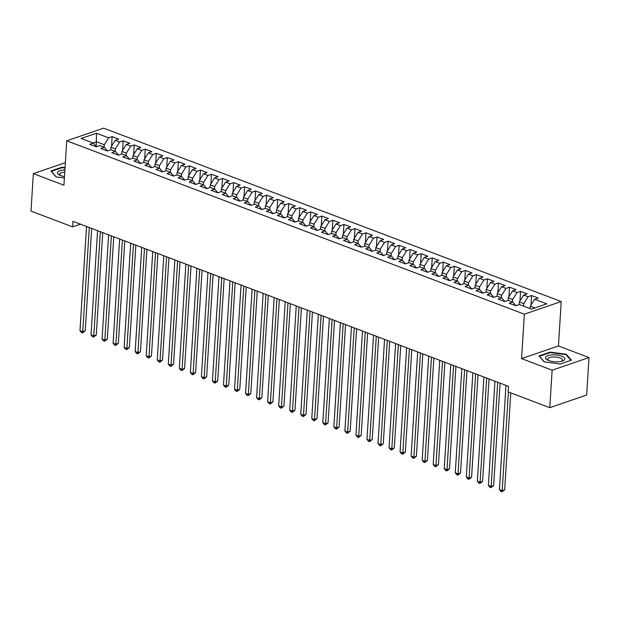 <?xml version="1.0" encoding="UTF-8"?>
<svg xmlns="http://www.w3.org/2000/svg" width="620" height="620" viewBox="0 0 620 620"><rect width="100%" height="100%" fill="white"/><g stroke="black" fill="none" stroke-linecap="round" stroke-linejoin="round"><path stroke-width="0.93" d="M561.216 301.545L103.587 128.154L66.727 140.794L524.357 314.193L561.216 301.545L558.426 345.968L521.567 358.608L552.141 370.194L589 357.546L558.426 345.968M589 357.546L586.644 395.025L549.785 407.673L552.141 370.194M96.255 146.522L96.472 133.222L81.127 138.485L93.271 143.081L89.737 144.297L96.356 146.808L99.898 145.592L104.307 147.266L100.773 148.482L107.392 150.986L110.933 149.776L115.343 151.451L111.809 152.66L118.436 155.171L121.969 153.962L126.387 155.628L122.845 156.845L129.471 159.356L133.006 158.139L137.423 159.813L133.889 161.03L140.508 163.533L144.042 162.324L148.459 163.998L144.925 165.207L151.543 167.718L155.085 166.501L159.495 168.175L155.961 169.392L162.587 171.903L166.121 170.686L170.539 172.36L166.997 173.577L173.623 176.08L177.157 174.871L181.575 176.545L178.041 177.754L184.659 180.265L188.193 179.048L192.611 180.722L189.077 181.939L195.695 184.45L199.237 183.233L203.647 184.907L200.113 186.116L206.739 188.627L210.273 187.418L214.69 189.092L211.149 190.301L217.775 192.812L221.309 191.596L225.726 193.269L222.192 194.486L228.811 196.99L232.345 195.781L236.763 197.454L233.228 198.663L239.847 201.174L243.389 199.965L247.799 201.632L244.264 202.849L250.891 205.36L254.425 204.143L258.842 205.817L255.301 207.034L261.927 209.537L265.461 208.328L269.878 210.002L266.344 211.211L272.963 213.722L276.497 212.513L280.914 214.179L277.38 215.396L283.999 217.907L287.541 216.69L291.95 218.364L288.416 219.581L295.043 222.084L298.577 220.875L302.994 222.549L299.452 223.758L306.079 226.269L309.613 225.052L314.03 226.726L310.496 227.943L317.115 230.454L320.649 229.237L325.066 230.911L321.532 232.12L328.151 234.631L331.692 233.422L336.102 235.096L332.568 236.305L339.194 238.816L342.728 237.6L347.146 239.274L343.604 240.49L350.23 243.001L353.764 241.785L358.182 243.458L354.648 244.667L361.266 247.179L364.8 245.97L369.218 247.644L365.684 248.853L372.302 251.363L375.844 250.147L380.254 251.821L376.72 253.037L383.346 255.541L386.88 254.332L391.298 256.006L387.756 257.215L394.382 259.726L397.916 258.517L402.334 260.183L398.8 261.4L405.418 263.911L408.952 262.694L413.37 264.368L409.836 265.585L416.454 268.088L419.996 266.879L424.406 268.553L420.871 269.762L427.498 272.273L431.032 271.064L435.449 272.73L431.907 273.947L438.534 276.458L442.068 275.241L446.485 276.915L442.951 278.132L449.57 280.635L453.104 279.426L457.521 281.1L453.987 282.309L460.606 284.82L464.147 283.603L468.557 285.278L465.023 286.494L471.65 289.005L475.183 287.788L479.601 289.463L476.059 290.672L482.686 293.183L486.219 291.974L490.637 293.647L487.095 294.856L493.721 297.368L497.256 296.151L501.673 297.825L498.139 299.042L504.757 301.553L508.299 300.336L512.709 302.01L509.175 303.219L515.801 305.73L519.335 304.521L531.48 309.117L546.817 303.854L534.673 299.259L538.214 298.042L531.588 295.531L528.054 296.748L523.636 295.074L527.178 293.865L520.552 291.353L517.018 292.562L512.601 290.888L516.135 289.679L509.516 287.169L505.974 288.385L501.564 286.711L505.099 285.495L498.48 282.983L494.938 284.2L490.521 282.526L494.062 281.317L487.436 278.806L483.902 280.015L479.485 278.341L483.026 277.132L476.4 274.621L472.866 275.838L468.449 274.164L471.983 272.947L465.364 270.444L461.822 271.653L457.413 269.979L460.947 268.77L454.328 266.259L450.786 267.468L446.369 265.802L449.911 264.585L443.285 262.074L439.75 263.291L435.333 261.617L438.875 260.4L432.249 257.897L428.714 259.106L424.297 257.432L427.831 256.223L421.213 253.712L417.671 254.921L413.261 253.254L416.795 252.038L410.177 249.527L406.635 250.744L402.225 249.07L405.759 247.853L399.133 245.35L395.599 246.559L391.181 244.885L394.723 243.676L388.097 241.165L384.563 242.381L380.145 240.707L383.679 239.49L377.061 236.979L373.519 238.196L369.109 236.522L372.643 235.313L366.025 232.802L362.483 234.011L358.073 232.337L361.607 231.128L354.981 228.617L351.447 229.834L347.029 228.16L350.571 226.943L343.945 224.432L340.411 225.649L335.994 223.975L339.528 222.766L332.909 220.255L329.367 221.464L324.958 219.79L328.492 218.581L321.873 216.07L318.331 217.287L313.922 215.613L317.456 214.396L310.829 211.893L307.295 213.102L302.878 211.428L306.42 210.219L299.793 207.708L296.259 208.917L291.842 207.251L295.376 206.034L288.757 203.523L285.223 204.74L280.806 203.065L284.34 201.849L277.721 199.346L274.179 200.554L269.77 198.881L273.304 197.672L266.678 195.161L263.144 196.369L258.726 194.703L262.268 193.487L255.642 190.975L252.108 192.192L247.69 190.518L251.224 189.302L244.606 186.798L241.072 188.007L236.654 186.333L240.188 185.124L233.57 182.613L230.028 183.83L225.618 182.156L229.152 180.939L222.526 178.428L218.992 179.645L214.574 177.971L218.116 176.762L211.49 174.251L207.956 175.46L203.538 173.786L207.072 172.577L200.454 170.066L196.92 171.283L192.502 169.609L196.036 168.392L189.418 165.881L185.876 167.098L181.466 165.424L185 164.215L178.374 161.704L174.84 162.913L170.423 161.246L173.964 160.03L167.338 157.519L163.804 158.736L159.387 157.061L162.921 155.845L156.302 153.342L152.768 154.55L148.35 152.876L151.885 151.667L145.266 149.157L141.724 150.366L137.315 148.699L140.849 147.483L134.222 144.971L130.688 146.188L126.271 144.514L129.812 143.298L123.186 140.794L119.652 142.003L115.235 140.329L118.769 139.12L112.15 136.609L111.546 146.227M96.472 133.222L108.616 137.826L112.15 136.609M549.785 407.673L508.168 391.902L508.516 386.353L72.959 221.325L72.61 226.874L80.492 224.169M110.74 149.839L110.903 147.25L115.32 148.924L115.165 151.381M115.235 140.329L110.903 147.25M119.652 142.003L115.32 148.924M93.271 143.081L96.472 146.769M121.776 154.024L121.939 151.435L126.356 153.109L126.201 155.558M126.271 144.514L121.939 151.435M130.688 146.188L126.356 153.109M104.307 147.266L107.508 150.947M132.812 158.208L132.975 155.612L137.392 157.286L137.237 159.743M137.315 148.699L132.975 155.612M141.724 150.366L137.392 157.286M115.343 151.451L118.544 155.132M143.856 162.386L144.018 159.797L148.428 161.471L148.273 163.928M148.35 152.876L144.018 159.797M152.768 154.55L148.428 161.471M126.387 155.628L129.588 159.317M154.892 166.571L155.054 163.982L159.472 165.656L159.317 168.105M159.387 157.061L155.054 163.982M163.804 158.736L159.472 165.656M137.423 159.813L140.624 163.494M165.928 170.756L166.09 168.16L170.508 169.833L170.353 172.29M170.423 161.246L166.09 168.16M174.84 162.913L170.508 169.833M148.459 163.998L151.66 167.679M176.964 174.933L177.126 172.345L181.544 174.018L181.389 176.475M181.466 165.424L177.126 172.345M185.876 167.098L181.544 174.018M159.495 168.175L162.696 171.864M188.007 179.118L188.17 176.53L192.58 178.196L192.425 180.653M192.502 169.609L188.17 176.53M196.92 171.283L192.58 178.196M170.539 172.36L173.74 176.041M199.043 183.303L199.206 180.707L203.624 182.381L203.469 184.838M203.538 173.786L199.206 180.707M207.956 175.46L203.624 182.381M181.575 176.545L184.775 180.226M210.079 187.48L210.242 184.892L214.66 186.566L214.504 189.023M214.574 177.971L210.242 184.892M218.992 179.645L214.66 186.566M192.611 180.722L195.811 184.411M221.115 191.665L221.278 189.077L225.696 190.743L225.54 193.2M225.618 182.156L221.278 189.077M230.028 183.83L225.696 190.743M203.647 184.907L206.847 188.589M232.159 195.85L232.322 193.254L236.731 194.928L236.577 197.385M236.654 186.333L232.322 193.254M241.072 188.007L236.731 194.928M214.69 189.092L217.891 192.774M243.195 200.028L243.358 197.439L247.775 199.113L247.62 201.562M247.69 190.518L243.358 197.439M252.108 192.192L247.775 199.113M225.726 193.269L228.927 196.951M254.231 204.213L254.394 201.616L258.811 203.29L258.656 205.747M258.726 194.703L254.394 201.616M263.144 196.369L258.811 203.29M236.763 197.454L239.963 201.136M265.267 208.39L265.43 205.801L269.847 207.475L269.692 209.932M269.77 198.881L265.43 205.801M274.179 200.554L269.847 207.475M247.799 201.632L250.999 205.321M276.311 212.575L276.474 209.986L280.883 211.66L280.728 214.109M280.806 203.065L276.474 209.986M285.223 204.74L280.883 211.66M258.842 205.817L262.035 209.498M287.347 216.76L287.51 214.163L291.919 215.838L291.772 218.294M291.842 207.251L287.51 214.163M296.259 208.917L291.919 215.838M269.878 210.002L273.079 213.683M298.383 220.937L298.546 218.349L302.963 220.022L302.808 222.479M302.878 211.428L298.546 218.349M307.295 213.102L302.963 220.022M280.914 214.179L284.115 217.868M309.419 225.122L309.582 222.534L313.999 224.2L313.844 226.656M313.922 215.613L309.582 222.534M318.331 217.287L313.999 224.2M291.95 218.364L295.151 222.045M320.455 229.307L320.625 226.711L325.035 228.385L324.88 230.842M324.958 219.79L320.625 226.711M329.367 221.464L325.035 228.385M302.994 222.549L306.187 226.23M331.499 233.484L331.661 230.896L336.071 232.57L335.924 235.026M335.994 223.975L331.661 230.896M340.411 225.649L336.071 232.57M314.03 226.726L317.231 230.415M342.535 237.669L342.697 235.081L347.115 236.747L346.96 239.204M347.029 228.16L342.697 235.081M351.447 229.834L347.115 236.747M325.066 230.911L328.267 234.593M353.571 241.854L353.733 239.258L358.151 240.932L357.996 243.389M358.073 232.337L353.733 239.258M362.483 234.011L358.151 240.932M336.102 235.096L339.303 238.778M364.606 246.031L364.777 243.443L369.187 245.117L369.032 247.574M369.109 236.522L364.777 243.443M373.519 238.196L369.187 245.117M347.146 239.274L350.339 242.963M375.65 250.217L375.813 247.62L380.223 249.294L380.076 251.751M380.145 240.707L375.813 247.62M384.563 242.381L380.223 249.294M358.182 243.458L361.382 247.14M386.686 254.401L386.849 251.805L391.267 253.479L391.112 255.936M391.181 244.885L386.849 251.805M395.599 246.559L391.267 253.479M369.218 247.644L372.419 251.325M397.722 258.579L397.885 255.99L402.303 257.664L402.147 260.113M402.225 249.07L397.885 255.99M406.635 250.744L402.303 257.664M380.254 251.821L383.454 255.502M408.758 262.764L408.929 260.168L413.339 261.841L413.183 264.298M413.261 253.254L408.929 260.168M417.671 254.921L413.339 261.841M391.298 256.006L394.49 259.687M419.802 266.941L419.965 264.353L424.375 266.026L424.227 268.483M424.297 257.432L419.965 264.353M428.714 259.106L424.375 266.026M402.334 260.183L405.534 263.872M430.838 271.126L431.001 268.538L435.418 270.212L435.263 272.661M435.333 261.617L431.001 268.538M439.75 263.291L435.418 270.212M413.37 264.368L416.57 268.049M441.874 275.311L442.037 272.715L446.454 274.389L446.299 276.846M446.369 265.802L442.037 272.715M450.786 267.468L446.454 274.389M424.406 268.553L427.606 272.234M452.91 279.488L453.073 276.9L457.49 278.574L457.335 281.031M457.413 269.979L453.073 276.9M461.822 271.653L457.49 278.574M435.449 272.73L438.642 276.419M463.954 283.673L464.117 281.085L468.526 282.751L468.379 285.208M468.449 274.164L464.117 281.085M472.866 275.838L468.526 282.751M446.485 276.915L449.686 280.596M474.99 287.858L475.153 285.262L479.57 286.936L479.415 289.393M479.485 278.341L475.153 285.262M483.902 280.015L479.57 286.936M457.521 281.1L460.722 284.781M486.026 292.036L486.189 289.447L490.606 291.121L490.451 293.578M490.521 282.526L486.189 289.447M494.938 284.2L490.606 291.121M468.557 285.278L471.758 288.966M497.062 296.221L497.225 293.632L501.642 295.298L501.487 297.755M501.564 286.711L497.225 293.632M505.974 288.385L501.642 295.298M479.601 289.463L482.794 293.144M508.106 300.406L508.268 297.809L512.678 299.483L512.523 301.94M512.601 290.888L508.268 297.809M517.018 292.562L512.678 299.483M490.637 293.647L493.838 297.329M519.142 304.583L519.304 301.994L523.722 303.668L523.567 306.117M523.636 295.074L519.304 301.994M528.054 296.748L523.722 303.668M501.673 297.825L504.874 301.514M530.185 308.628L530.34 306.172L534.959 307.923M534.673 299.259L530.34 306.172M512.709 302.01L515.91 305.691M65.356 162.657L33.356 173.631L31 211.11L72.61 226.874M521.567 358.608L524.357 314.193M33.356 173.631L63.93 185.209L66.727 140.794M104.121 147.196L104.276 144.739L96.549 141.817L93.07 143.011M108.616 137.826L104.276 144.739M539.028 355.926L544.128 361.863L560.325 363.994L571.431 360.189L566.331 354.253L550.126 352.121L539.028 355.926M65.046 167.578L62.031 167.183L50.925 170.988L56.032 176.925L64.387 178.025M531.588 295.531L530.984 305.149M520.552 291.353L519.947 300.964M509.516 287.169L508.911 296.786M498.48 282.983L497.868 292.601M487.436 278.806L486.832 288.416M476.4 274.621L475.796 284.239M465.364 270.444L464.76 280.054M454.328 266.259L453.716 275.869M443.285 262.074L442.68 271.692M432.249 257.897L431.644 267.507M421.213 253.712L420.608 263.329M410.177 249.527L409.564 259.144M399.133 245.35L398.528 254.96M388.097 241.165L387.492 250.782M377.061 236.979L376.456 246.597M366.025 232.802L365.42 242.412M354.981 228.617L354.377 238.235M343.945 224.432L343.341 234.05M332.909 220.255L332.304 229.865M321.873 216.07L321.269 225.688M310.829 211.893L310.225 221.503M299.793 207.708L299.189 217.326M288.757 203.523L288.153 213.141M277.721 199.346L277.117 208.956M266.678 195.161L266.073 204.778M255.642 190.975L255.037 200.593M244.606 186.798L244.001 196.408M233.57 182.613L232.965 192.231M222.526 178.428L221.921 188.046M211.49 174.251L210.885 183.861M200.454 170.066L199.849 179.684M189.418 165.881L188.813 175.499M178.374 161.704L177.769 171.314M167.338 157.519L166.733 167.137M156.302 153.342L155.698 162.952M145.266 149.157L144.661 158.774M134.222 144.971L133.618 154.589M123.186 140.794L122.582 150.404M550.095 352.64L550.126 352.121M566.277 355.012L566.331 354.253M62 167.702L62.031 167.183M508.392 391.987L502.185 490.614L499.425 489.568L505.982 385.392M510.771 392.894L504.68 489.761L502.185 490.614L501.991 491.846L500.89 491.428L499.425 489.568M504.68 489.761L501.991 491.846M497.705 382.253L491.149 486.429L488.389 485.382L494.946 381.207M500.084 383.152L493.644 485.576L491.149 486.429L490.955 487.669L489.854 487.25L488.389 485.382M493.644 485.576L490.955 487.669M486.669 378.068L480.113 482.252L477.354 481.205L483.91 377.03M489.048 378.975L482.6 481.399L480.113 482.252L479.919 483.484L478.811 483.065L477.354 481.205M482.6 481.399L479.919 483.484M545.755 357.089A9.68 3.464 3.6 0 0 547.84 360.173A9.68 3.464 3.6 0 0 562.293 361.088A9.68 3.464 3.6 0 0 564.657 359.577A9.68 3.464 3.6 0 0 557.233 355.051A9.68 3.464 3.6 0 0 545.755 357.089M561.255 361.375A7.332 2.619 3.6 0 0 562.286 360.546A7.332 2.619 3.6 0 0 562.448 360.057A7.332 2.619 3.6 0 0 555.977 357.035A7.332 2.619 3.6 0 0 547.971 358.662A7.332 2.619 3.6 0 0 547.817 359.143A7.332 2.619 3.6 0 0 548.832 360.592M544.345 361.894L539.509 356.267L550.265 352.579L565.967 354.648L570.888 360.375M64.898 169.895A9.68 3.464 3.6 0 0 57.66 172.151A9.68 3.464 3.6 0 0 59.745 175.235A9.68 3.464 3.6 0 0 64.472 176.592M64.759 172.042A7.332 2.619 3.6 0 0 59.877 173.724A7.332 2.619 3.6 0 0 59.722 174.204A7.332 2.619 3.6 0 0 60.737 175.654M56.242 176.956L51.414 171.329L62.171 167.64L65.015 168.02M475.625 373.891L469.077 478.067L466.318 477.02L472.866 372.845M478.012 374.79L471.564 477.214L469.077 478.067L468.883 479.299L467.775 478.88L466.318 477.02M471.564 477.214L468.883 479.299M464.589 369.706L458.033 473.882L455.274 472.843L461.83 368.66M466.969 370.613L460.528 473.029L458.033 473.882L457.839 475.121L456.739 474.703L455.274 472.843M460.528 473.029L457.839 475.121M453.553 365.529L446.997 469.704L444.238 468.658L450.794 364.483M455.933 366.428L449.492 468.852L446.997 469.704L446.803 470.936L445.703 470.518L444.238 468.658M449.492 468.852L446.803 470.936M442.517 361.344L435.961 465.519L433.202 464.473L439.758 360.298M444.896 362.243L438.449 464.667L435.961 465.519L435.767 466.752L434.667 466.341L433.202 464.473M438.449 464.667L435.767 466.752M431.474 357.159L424.925 461.342L422.166 460.296L428.714 356.113M433.861 358.065L427.413 460.482L424.925 461.342L424.731 462.574L423.623 462.156L422.166 460.296M427.413 460.482L424.731 462.574M420.438 352.981L413.881 457.157L411.122 456.111L417.679 351.935M422.817 353.881L416.377 456.305L413.881 457.157L413.687 458.389L412.587 457.971L411.122 456.111M416.377 456.305L413.687 458.389M409.401 348.797L402.845 452.972L400.086 451.926L406.643 347.75M411.781 349.696L405.341 452.12L402.845 452.972L402.651 454.212L401.551 453.793L400.086 451.926M405.341 452.12L402.651 454.212M398.365 344.612L391.809 448.795L389.05 447.749L395.606 343.565M400.745 345.518L394.297 447.935L391.809 448.795L391.615 450.027L390.515 449.608L389.05 447.749M394.297 447.935L391.615 450.027M387.322 340.434L380.773 444.61L378.014 443.564L384.563 339.388M389.709 341.333L383.261 443.757L380.773 444.61L380.579 445.842L379.471 445.424L378.014 443.564M383.261 443.757L380.579 445.842M376.286 336.249L369.737 440.425L366.97 439.379L373.527 335.203M378.665 337.148L372.225 439.572L369.737 440.425L369.536 441.665L368.435 441.246L366.97 439.379M372.225 439.572L369.536 441.665M365.25 332.064L358.693 436.248L355.934 435.201L362.491 331.026M367.629 332.971L361.189 435.387L358.693 436.248L358.5 437.48L357.399 437.061L355.934 435.201M361.189 435.387L358.5 437.48M354.214 327.887L347.657 432.062L344.898 431.016L351.455 326.841M356.593 328.786L350.145 431.21L347.657 432.062L347.464 433.295L346.363 432.876L344.898 431.016M350.145 431.21L347.464 433.295M343.17 323.702L336.621 427.878L333.862 426.839L340.411 322.656M345.557 324.609L339.109 427.025L336.621 427.878L336.428 429.118L335.319 428.699L333.862 426.839M339.109 427.025L336.428 429.118M332.134 319.525L325.585 423.7L322.819 422.654L329.375 318.478M334.513 320.424L328.073 422.848L325.585 423.7L325.384 424.933L324.283 424.514L322.819 422.654M328.073 422.848L325.384 424.933M321.098 315.34L314.542 419.515L311.783 418.469L318.339 314.294M323.477 316.239L317.037 418.663L314.542 419.515L314.348 420.748L313.247 420.329L311.783 418.469M317.037 418.663L314.348 420.748M310.062 311.155L303.506 415.33L300.747 414.292L307.303 310.108M312.441 312.062L305.993 414.478L303.506 415.33L303.312 416.57L302.211 416.152L300.747 414.292M305.993 414.478L303.312 416.57M299.026 306.978L292.469 411.153L289.711 410.107L296.259 305.931M301.405 307.877L294.957 410.3L292.469 411.153L292.276 412.385L291.168 411.967L289.711 410.107M294.957 410.3L292.276 412.385M287.982 302.793L281.433 406.968L278.667 405.922L285.223 301.746M290.362 303.692L283.921 406.115L281.433 406.968L281.232 408.208L280.132 407.789L278.667 405.922M283.921 406.115L281.232 408.208M276.946 298.608L270.39 402.791L267.631 401.745L274.187 297.561M279.326 299.514L272.885 401.93L270.39 402.791L270.196 404.023L269.096 403.604L267.631 401.745M272.885 401.93L270.196 404.023M265.91 294.43L259.354 398.606L256.595 397.56L263.151 293.384M268.29 295.329L261.841 397.753L259.354 398.606L259.16 399.838L258.06 399.42L256.595 397.56M261.841 397.753L259.16 399.838M254.874 290.245L248.318 394.421L245.559 393.375L252.108 289.199M257.254 291.144L250.806 393.568L248.318 394.421L248.124 395.661L247.016 395.242L245.559 393.375M250.806 393.568L248.124 395.661M243.831 286.06L237.282 390.244L234.515 389.197L241.072 285.014M246.21 286.967L239.769 389.383L237.282 390.244L237.08 391.476L235.98 391.057L234.515 389.197M239.769 389.383L237.08 391.476M232.794 281.883L226.238 386.058L223.479 385.012L230.036 280.837M235.174 282.782L228.733 385.206L226.238 386.058L226.044 387.291L224.944 386.872L223.479 385.012M228.733 385.206L226.044 387.291M221.758 277.698L215.202 381.874L212.443 380.827L218.999 276.652M224.138 278.597L217.69 381.021L215.202 381.874L215.008 383.113L213.908 382.695L212.443 380.827M217.69 381.021L215.008 383.113M210.722 273.513L204.166 377.696L201.407 376.65L207.956 272.474M213.102 274.42L206.654 376.844L204.166 377.696L203.972 378.928L202.864 378.51L201.407 376.65M206.654 376.844L203.972 378.928M199.679 269.336L193.13 373.511L190.371 372.465L196.92 268.29M202.058 270.235L195.618 372.659L193.13 373.511L192.936 374.744L191.828 374.325L190.371 372.465M195.618 372.659L192.936 374.744M188.643 265.151L182.086 369.326L179.327 368.288L185.884 264.104M191.022 266.058L184.582 368.474L182.086 369.326L181.892 370.566L180.792 370.148L179.327 368.288M184.582 368.474L181.892 370.566M177.607 260.974L171.05 365.149L168.291 364.103L174.848 259.927M179.986 261.873L173.538 364.297L171.05 365.149L170.857 366.381L169.756 365.963L168.291 364.103M173.538 364.297L170.857 366.381M166.571 256.788L160.014 360.964L157.255 359.918L163.804 255.742M168.95 257.688L162.502 360.112L160.014 360.964L159.821 362.196L158.712 361.778L157.255 359.918M162.502 360.112L159.821 362.196M155.527 252.603L148.978 356.787L146.219 355.74L152.768 251.557M157.906 253.51L151.466 355.926L148.978 356.787L148.785 358.019L147.676 357.601L146.219 355.74M151.466 355.926L148.785 358.019M144.491 248.426L137.934 352.602L135.175 351.555L141.732 247.38M146.87 249.325L140.43 351.749L137.934 352.602L137.741 353.834L136.64 353.416L135.175 351.555M140.43 351.749L137.741 353.834M133.455 244.241L126.899 348.417L124.14 347.371L130.696 243.195M135.834 245.14L129.386 347.564L126.899 348.417L126.705 349.657L125.604 349.238L124.14 347.371M129.386 347.564L126.705 349.657M122.419 240.056L115.862 344.24L113.103 343.193L119.66 239.01M124.798 240.963L118.35 343.379L115.862 344.24L115.669 345.472L114.561 345.053L113.103 343.193M118.35 343.379L115.669 345.472M111.375 235.879L104.826 340.054L102.067 339.008L108.616 234.833M113.755 236.778L107.314 339.202L104.826 340.054L104.633 341.287L103.525 340.868L102.067 339.008M107.314 339.202L104.633 341.287M100.339 231.694L93.783 335.87L91.024 334.823L97.58 230.648M102.718 232.593L96.278 335.017L93.783 335.87L93.589 337.11L92.489 336.691L91.024 334.823M96.278 335.017L93.589 337.11M89.303 227.509L82.747 331.692L79.988 330.646L86.544 226.463M91.683 228.416L85.235 330.832L82.747 331.692L82.553 332.925L81.453 332.506L79.988 330.646M85.235 330.832L82.553 332.925"/></g></svg>
